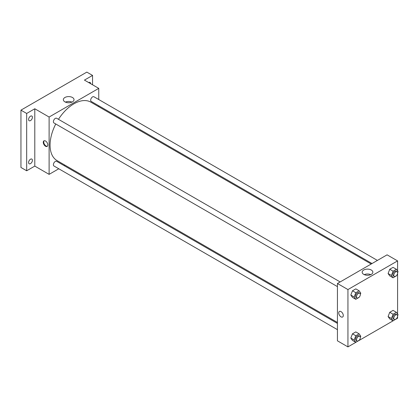 <?xml version="1.0" encoding="UTF-8"?>
<svg xmlns="http://www.w3.org/2000/svg" width="419" height="419" viewBox="0 0 419 419"><rect width="100%" height="100%" fill="white"/><g stroke="black" fill="none" stroke-linecap="round" stroke-linejoin="round"><path stroke-width="0.63" d="M58.786 168.778L49.112 174.362L34.793 166.092L26.68 170.779L20.95 167.469L20.95 110.145L86.827 72.11L92.552 75.42L92.552 84.79M65.008 165.186L64.186 165.657M30.498 163.635A2.703 1.561 -60 0 1 29.147 163.766A2.703 1.561 -60 0 1 28.733 161.603A2.703 1.561 -60 0 1 30.498 159.225A2.703 1.561 -60 0 1 31.849 159.089A2.703 1.561 -60 0 1 32.263 161.257A2.703 1.561 -60 0 1 30.498 163.635M30.498 120.599A2.703 1.561 -60 0 1 29.147 120.73A2.703 1.561 -60 0 1 28.733 118.567A2.703 1.561 -60 0 1 30.498 116.189A2.703 1.561 -60 0 1 31.849 116.053A2.703 1.561 -60 0 1 32.263 118.216A2.703 1.561 -60 0 1 30.498 120.599M34.793 166.092L34.793 108.767L26.68 113.455L20.95 110.145M26.68 170.779L26.68 113.455M49.112 174.362L49.112 117.037L34.793 108.767M49.112 117.037L98.758 88.372L84.439 80.102L92.552 75.42M64.908 101.854A5.342 3.085 180 0 1 63.348 99.675A5.342 3.085 180 0 1 68.685 96.59A5.342 3.085 180 0 1 74.027 99.675A5.342 3.085 180 0 1 70.732 102.519A5.342 3.085 180 0 1 64.908 101.854M88.718 82.574A2.703 1.561 -60 0 1 88.734 82.564A2.703 1.561 -60 0 1 90.085 82.428A2.703 1.561 -60 0 1 90.645 83.685M55.764 123.993A33.756 19.489 120 0 0 50.071 145.147A33.756 19.489 120 0 0 57.057 160.597L337.442 322.473M371.197 264.012L90.813 102.136A33.756 19.489 120 0 0 58.466 119.315M98.758 88.372L98.758 99.544M98.758 105.777L98.758 106.719M377.414 260.419L93.924 96.747A2.703 1.561 120 0 0 91.845 97.475A2.703 1.561 120 0 0 90.666 100.188A2.703 1.561 120 0 0 91.222 101.424L372.014 263.541M337.442 323.421L56.649 161.305A2.703 1.561 120 0 0 54.57 162.033A2.703 1.561 120 0 0 53.391 164.746A2.703 1.561 120 0 0 53.951 165.987L337.442 329.653M337.442 286.617L53.951 122.945A2.703 1.561 -60 0 1 53.951 119.829A2.703 1.561 -60 0 1 56.649 118.268L340.139 281.94M47.803 144.943A3.205 1.849 60 0 1 47.138 146.409A3.205 1.849 60 0 1 43.932 144.555A3.205 1.849 60 0 1 43.932 140.852A3.205 1.849 60 0 1 46.404 141.711A3.205 1.849 60 0 1 47.803 144.943M47.363 146.236A3.205 1.849 60 0 1 44.414 144.277A3.205 1.849 60 0 1 44.189 140.747M65.416 102.11A5.342 3.085 180 0 1 71.953 102.11M355.799 342.354L347.943 346.89L337.442 340.825L337.442 283.501L387.088 254.836L397.589 260.901L397.589 270.978M397.589 316.355L397.589 318.225L396.405 318.906M393.069 320.834L359.135 340.427M389.749 275.875L388.094 273.523L389.749 269.26L393.053 267.353L389.749 269.26L388.094 273.523L389.749 275.875L393.09 277.807L391.435 275.456L393.09 271.193L396.395 269.281L398.05 271.632L397.6 272.795M352.473 340.432L350.823 338.081L352.473 333.817L355.783 331.911L352.473 333.817L350.823 338.081L352.473 340.432L355.815 342.365L354.165 340.013L355.815 335.75L359.125 333.838L360.78 336.19L360.324 337.353M397.589 273.314L397.589 314.014M347.943 346.89L347.943 289.56L397.589 260.901M389.749 318.917L388.094 316.565L389.749 312.302L393.053 310.39L389.749 312.302L388.094 316.565L389.749 318.917L393.09 320.844L391.435 318.492L393.09 314.229L396.395 312.323L398.05 314.674L397.6 315.837M352.473 297.396L350.823 295.044L352.473 290.781L355.783 288.874L352.473 290.781L350.823 295.044L352.473 297.396L355.815 299.323L354.165 296.971L355.815 292.708L359.125 290.802L360.78 293.153L360.324 294.316M347.943 289.56L337.442 283.501M363.739 274.377A5.342 3.085 180 0 1 362.173 272.198A5.342 3.085 180 0 1 367.515 269.113A5.342 3.085 180 0 1 372.852 272.198A5.342 3.085 180 0 1 369.558 275.047A5.342 3.085 180 0 1 363.739 274.377M343.287 315.538A3.205 1.849 60 0 1 342.622 317.005A3.205 1.849 60 0 1 339.416 315.156A3.205 1.849 60 0 1 339.416 311.453A3.205 1.849 60 0 1 341.888 312.312A3.205 1.849 60 0 1 343.287 315.538M342.627 317.005A3.205 1.849 60 0 1 339.416 315.156A3.205 1.849 60 0 1 339.416 311.453M364.247 274.639A5.342 3.085 180 0 1 370.784 274.639M359.224 297.155L355.815 299.323M359.774 293.274L358.821 292.724A2.703 1.561 120 0 0 356.742 293.447A2.703 1.561 120 0 0 355.563 296.165A2.703 1.561 120 0 0 356.119 297.401L357.077 297.951A2.703 1.561 120 0 0 359.774 296.395A2.703 1.561 120 0 0 359.774 293.274A2.703 1.561 120 0 0 357.695 293.997A2.703 1.561 120 0 0 356.517 296.715A2.703 1.561 120 0 0 357.077 297.951M354.165 296.971L350.823 295.044M355.815 292.708L352.473 290.781M359.125 290.802L355.783 288.874M396.5 275.634L393.09 277.807M397.05 271.758L396.091 271.203A2.703 1.561 120 0 0 394.012 271.931A2.703 1.561 120 0 0 392.833 274.644A2.703 1.561 120 0 0 393.394 275.88L394.347 276.435A2.703 1.561 120 0 0 397.05 274.874A2.703 1.561 120 0 0 397.05 271.758A2.703 1.561 120 0 0 394.965 272.481A2.703 1.561 120 0 0 393.787 275.199A2.703 1.561 120 0 0 394.347 276.435M391.435 275.456L388.094 273.523M393.09 271.193L389.749 269.26M396.395 269.281L393.053 267.353M359.224 340.191L355.815 342.365M359.774 336.316L358.821 335.766A2.703 1.561 120 0 0 356.742 336.488A2.703 1.561 120 0 0 355.563 339.201A2.703 1.561 120 0 0 356.119 340.443L357.077 340.993A2.703 1.561 120 0 0 359.774 339.432A2.703 1.561 120 0 0 359.774 336.316A2.703 1.561 120 0 0 357.695 337.038A2.703 1.561 120 0 0 356.517 339.757A2.703 1.561 120 0 0 357.077 340.993M354.165 340.013L350.823 338.081M355.815 335.75L352.473 333.817M359.125 333.838L355.783 331.911M396.5 318.676L393.09 320.844M397.05 314.795L396.091 314.245A2.703 1.561 120 0 0 394.012 314.968A2.703 1.561 120 0 0 392.833 317.686A2.703 1.561 120 0 0 393.394 318.922L394.347 319.472A2.703 1.561 120 0 0 397.05 317.911A2.703 1.561 120 0 0 397.05 314.795A2.703 1.561 120 0 0 394.965 315.517A2.703 1.561 120 0 0 393.787 318.236A2.703 1.561 120 0 0 394.347 319.472M391.435 318.492L388.094 316.565M393.09 314.229L389.749 312.302M396.395 312.323L393.053 310.39"/></g></svg>
